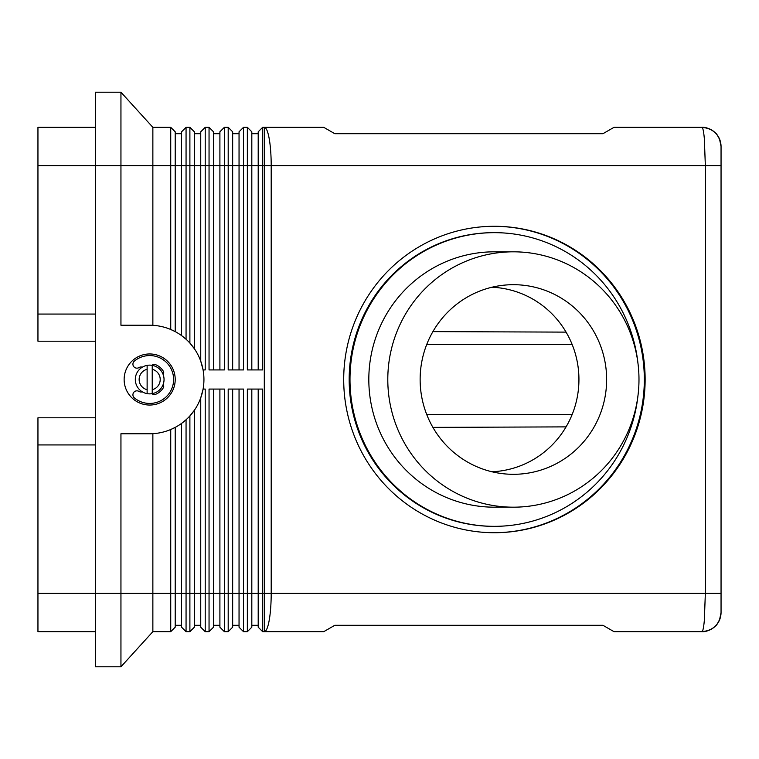 <?xml version="1.0" encoding="UTF-8"?>
<svg xmlns="http://www.w3.org/2000/svg" width="759" height="759" viewBox="0 0 759 759"><rect width="100%" height="100%" fill="white"/><g stroke="black" fill="none" stroke-linecap="round" stroke-linejoin="round"><path stroke-width="1.14" d="M232.662 133.707L239.047 133.707M232.662 369.927L232.662 131.8L228.193 127.332L228.193 369.927L243.516 369.927L243.516 127.332L239.047 131.8L239.047 369.927M213.516 369.927L213.516 165.633L219.901 165.633L219.901 131.8L224.37 127.332L228.193 127.332M205.215 127.332L200.746 131.8L200.746 361.161L203.089 369.927L205.215 369.927L205.215 127.332L209.048 127.332L209.048 369.927L224.37 369.927L224.37 127.332L219.901 131.8M205.215 389.073L203.089 389.073L200.746 397.839L200.746 627.2L205.215 631.668L205.215 389.073M219.901 389.073L219.901 627.2L224.37 631.668L224.37 389.073L209.048 389.073L209.048 631.668L205.215 631.668M239.047 389.073L239.047 627.2L243.516 631.668L243.516 389.073L228.193 389.073L228.193 631.668L224.37 631.668M258.202 389.073L258.202 627.2L262.671 631.668L262.671 389.073L247.349 389.073L247.349 631.668L243.516 631.668M243.516 127.332L247.349 127.332L247.349 369.927L262.671 369.927L262.671 127.332L264.303 127.332L264.303 593.367L251.817 593.367L251.817 389.073M189.892 127.332L186.059 127.332L181.591 131.8L181.591 335.62L186.059 339.245L186.059 165.633L194.361 165.633L194.361 131.8L189.892 127.332L189.892 343.068L194.361 348.713L194.361 165.633L213.516 165.633L213.516 131.8L209.048 127.332M251.817 369.927L251.817 131.8L247.349 127.332M258.202 131.8L262.671 127.332L258.202 131.8L258.202 369.927M262.671 631.668L323.751 631.668L334.814 625.293L602.94 625.293L614.003 631.668L701.952 631.668C709.504 632.266 717.483 624.666 717.008 624.278L719.541 619.913L721.05 612.522L721.05 146.478A19.288 19.288 -112.5 0 0 715.443 132.939A19.279 19.279 -141.7 0 0 701.895 127.332C702.843 127.503 703.659 131.241 704.333 138.546L705.348 165.633L705.348 593.367L704.333 620.454C703.659 627.759 702.843 631.497 701.895 631.668A19.298 19.298 -22.5 0 0 715.443 626.061A19.279 19.279 112.5 0 0 720.927 614.638M209.048 631.668L213.516 627.2L213.516 389.073M232.662 627.2L228.193 631.668L232.662 627.2L232.662 389.073M251.817 627.2L247.349 631.668L251.817 627.2L251.817 593.367L194.361 593.367L194.361 410.287L189.892 415.932L189.892 631.668L186.059 631.668L181.591 627.2L181.591 423.38L186.059 419.755L186.059 593.367L175.206 593.367L175.206 427.383L170.737 429.509L170.737 631.668L175.206 627.2L175.206 593.367L152.863 593.367L152.863 631.668L170.737 631.668M645.131 379.5A153.223 150.709 -90 0 1 494.413 532.723A153.223 150.709 -90 0 1 343.704 379.5A153.223 150.709 -90 0 1 494.413 226.277A153.223 150.709 -90 0 1 645.131 379.5M720.927 144.362A19.279 19.279 67.7 0 0 715.443 132.939A19.298 19.298 -157.5 0 0 701.895 127.332C713.536 128.489 719.911 134.874 721.05 146.478L719.541 139.087L717.008 134.722C717.483 134.334 709.504 126.734 701.914 127.332L614.003 127.332L602.94 133.707L334.814 133.707L323.751 127.332L264.303 127.332A38.301 6.897 -90 0 1 271.2 165.633L219.901 165.633L219.901 369.927M494.014 532.714A153.223 150.709 90 0 0 644.325 379.5A153.223 150.709 90 0 0 494.014 226.286M170.737 127.332L152.863 127.332L152.863 165.633L175.206 165.633L175.206 131.8L170.737 127.332L170.737 329.491L175.206 331.617L175.206 165.633L186.059 165.633L186.059 127.332L181.591 131.8M175.206 133.707L181.591 133.707M152.863 127.332L120.947 92.219L95.406 92.219L95.406 666.781L120.947 666.781L152.863 631.668M120.947 92.219L120.947 325.231L149.675 325.231A54.269 54.269 0 0 1 203.934 379.5A54.269 54.269 0 0 1 149.675 433.768L120.947 433.768L120.947 593.367L37.95 593.367L37.95 631.668L95.406 631.668M95.406 127.332L37.95 127.332L37.95 165.633L152.863 165.633L152.863 325.326L149.675 325.231M37.95 165.633L37.95 341.199L95.406 341.199M186.059 631.668L186.059 593.367L194.361 593.367L194.361 627.2L189.892 631.668L194.361 627.2M95.406 417.801L37.95 417.801L37.95 444.935L95.406 444.935M149.675 353.96A25.54 25.54 0 0 1 175.206 379.5A25.54 25.54 0 0 1 149.675 405.04A25.54 25.54 0 0 1 124.134 379.5A25.54 25.54 0 0 1 149.675 353.96M142.265 367.195A3.833 3.833 0 0 0 139.011 367.565A3.994 3.994 0 0 1 133.669 366.502A3.994 3.994 0 0 1 134.352 361.104A23.937 23.937 0 0 1 167.103 363.096A23.937 23.937 0 0 1 167.103 395.904A23.937 23.937 0 0 1 134.352 397.896A3.994 3.994 0 0 1 133.669 392.498A3.994 3.994 0 0 1 139.011 391.435A3.833 3.833 0 0 0 142.265 391.805M151.999 393.674A3.188 3.188 0 0 0 155.405 394.395A15.958 15.958 0 0 0 163.251 387.887A3.188 3.188 0 0 0 163.166 384.415M152.227 365.364A14.364 14.364 0 0 1 152.227 393.636L152.227 389.718L152.227 393.636A14.364 14.364 0 0 1 135.311 379.5A14.364 14.364 0 0 1 147.123 365.364L147.123 369.282L147.123 365.364A14.364 14.364 0 0 1 152.227 365.364L152.227 369.282L152.227 365.364A14.364 14.364 0 0 1 163.166 374.585A3.188 3.188 0 0 0 163.251 371.113A15.958 15.958 0 0 0 155.405 364.605A3.188 3.188 0 0 0 151.999 365.326M147.123 393.636L147.123 389.718L147.123 393.636A14.364 14.364 0 0 1 147.123 365.364M147.123 389.718L147.123 369.282A10.531 10.531 0 0 0 147.123 389.718M152.227 369.282L152.227 389.718A10.531 10.531 0 0 0 152.227 369.282M120.947 666.781L120.947 593.367L152.863 593.367L152.863 433.674L149.675 433.768M37.95 314.065L95.406 314.065M37.95 593.367L37.95 444.935M491.965 471.766A92.351 90.843 90 0 0 578.937 379.5A92.351 90.843 90 0 0 491.965 287.234M432.896 427.383L566.062 426.881M432.896 331.617L566.062 332.119M701.895 631.668A19.279 19.279 148.5 0 0 715.443 626.061A19.288 19.288 -67.5 0 0 721.05 612.522C719.911 624.126 713.536 630.511 701.895 631.668M637.968 395.667A146.838 144.438 -90 0 1 494.413 526.338L493.606 526.338A146.838 144.438 -90 0 1 349.178 379.5A146.838 144.438 -90 0 1 493.606 232.662L494.413 232.662A146.838 144.438 -90 0 1 637.968 363.333M494.413 526.338A146.838 144.438 -90 0 1 349.984 379.5A146.838 144.438 -90 0 1 494.413 232.662M513.388 251.817L494.413 251.817A127.683 125.596 90 0 0 368.817 379.5A127.683 125.596 90 0 0 494.413 507.183L513.388 507.183A127.683 125.596 -90 0 1 387.792 379.5A127.683 125.596 -90 0 1 513.388 251.817A127.683 125.596 -90 0 1 638.983 379.5A127.683 125.596 -90 0 1 513.388 507.183M513.388 284.691A94.809 93.253 90 0 0 504.498 285.128A94.809 93.253 90 0 0 420.135 379.5A94.809 93.253 90 0 0 504.498 473.872A94.809 93.253 90 0 0 513.388 474.309A94.809 93.253 90 0 0 606.64 379.5A94.809 93.253 90 0 0 513.388 284.691M194.361 133.707L200.746 133.707M251.817 625.293L258.202 625.293M232.662 625.293L239.047 625.293M213.516 625.293L219.901 625.293M194.361 625.293L200.746 625.293M175.206 625.293L181.591 625.293M213.516 133.707L219.901 133.707M251.817 133.707L258.202 133.707M721.05 593.367L264.303 593.367L264.303 631.668A38.301 6.897 -90 0 0 271.2 593.367L271.2 165.633L721.05 165.633M572.106 414.613L426.767 414.613M426.767 344.387L572.106 344.387"/></g></svg>

